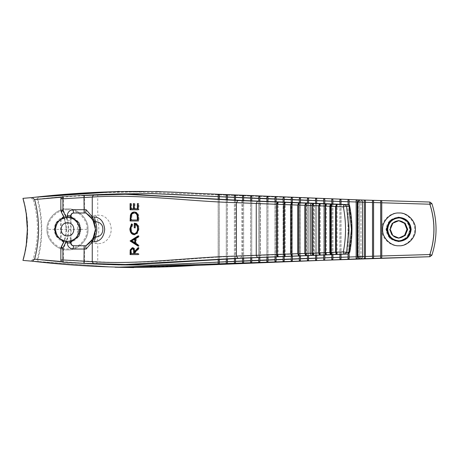 <?xml version="1.0" encoding="UTF-8"?>
<svg xmlns="http://www.w3.org/2000/svg" width="459" height="459" viewBox="0 0 459 459"><rect width="100%" height="100%" fill="white"/><g stroke="black" fill="none" stroke-linecap="round" stroke-linejoin="round"><path stroke-width="0.34" stroke-dasharray="2.29 1.72" d="M67.502 209.809C77.181 208.931 87.944 219.695 87.072 229.38C87.944 239.059 77.181 249.822 67.502 248.95C57.817 249.822 47.053 239.059 47.931 229.38C47.053 219.695 57.817 208.931 67.502 209.809M67.502 249.851C77.628 250.769 88.891 239.506 87.973 229.38C88.891 219.247 77.628 207.984 67.502 208.902C77.628 207.984 88.891 219.247 87.973 229.38C88.891 239.506 77.628 250.769 67.502 249.851C57.369 250.769 46.112 239.506 47.025 229.38C46.112 219.247 57.369 207.984 67.502 208.902C57.369 207.984 46.112 219.247 47.025 229.38C46.112 239.506 57.369 250.769 67.502 249.851M73.847 219.178L67.502 217.365C73.526 216.958 77.531 220.951 79.51 229.357C77.537 237.796 73.532 241.807 67.502 241.388C72.522 240.786 75.838 239.019 77.462 236.087L79.321 227.239M63.996 240.866L67.502 241.388L60.571 239.191L60.571 219.563L67.502 217.365C74.742 218.128 78.747 222.133 79.51 229.38C78.747 236.62 74.742 240.625 67.502 241.388C60.255 240.625 56.25 236.62 55.487 229.38C56.25 222.133 60.255 218.128 67.502 217.365L62.59 218.415M55.487 229.38C56.25 236.62 60.255 240.625 67.502 241.388C74.742 240.625 78.747 236.62 79.51 229.38C78.747 222.133 74.742 218.128 67.502 217.365C60.255 218.128 56.25 222.133 55.487 229.38C56.25 236.62 60.255 240.625 67.502 241.388C74.742 240.625 78.747 236.62 79.51 229.38C78.747 222.133 74.742 218.128 67.502 217.365C60.255 218.128 56.25 222.133 55.487 229.38C56.25 236.62 60.255 240.625 67.502 241.388C74.742 240.625 78.747 236.62 79.51 229.38C78.747 222.133 74.742 218.128 67.502 217.365C60.255 218.128 56.25 222.133 55.487 229.38M386.335 229.38L388.79 222.007L398.607 217.09L408.424 222.007L410.874 229.38L408.424 236.746L398.607 241.663L388.79 236.746L386.335 229.38L388.79 222.007L398.607 217.09L408.424 222.007L410.874 229.38L408.424 236.746L398.607 241.663L388.79 236.746L386.335 229.38M410.466 229.38L406.875 220.693L398.2 217.09L389.519 220.693L385.927 229.38L389.519 238.066L398.2 241.663L406.875 238.066L410.466 229.38L406.875 220.693L398.2 217.09L389.519 220.693L385.927 229.38L389.519 238.066L398.2 241.663L406.875 238.066L410.466 229.38M26.226 213.676L27.345 229.38L26.238 245.003M24.861 252.771L22.95 260.402L115.054 267.218M26.261 213.894L24.78 205.621M116.041 267.253L38.338 261.733C37.368 261.636 36.978 260.873 37.168 259.438C39.91 249.53 41.287 239.506 41.287 229.38C41.287 219.247 39.91 209.229 37.168 199.315C36.978 197.886 37.368 197.118 38.338 197.02L51.047 195.901M155.876 191.495L93.297 192.608L38.338 197.02M37.168 259.438C90.859 265.572 144.579 266.794 198.328 263.087L359.592 256.65L359.592 202.103L198.328 195.666C144.579 191.965 90.859 193.182 37.168 199.315M358.244 202.149L358.249 256.69L195.666 263.225C141.481 266.777 87.325 265.394 33.197 259.088C38.883 239.282 38.883 219.471 33.197 199.665C87.325 193.359 141.481 191.977 195.666 195.528L358.244 202.149L360.975 202.149L359.736 199.923L358.249 202.063L429.681 204.215C435.098 220.991 435.098 237.762 429.681 254.538L360.975 256.604L360.975 202.149M23.145 198.34L39.09 196.957C38.137 197.083 37.758 197.84 37.942 199.223C40.478 209.166 41.746 219.213 41.752 229.38C41.746 239.541 40.478 249.593 37.942 259.53C37.753 260.913 38.131 261.664 39.09 261.796L23.145 260.419C26.163 250.189 27.672 239.845 27.678 229.38C27.672 218.909 26.163 208.564 23.145 198.34L24.872 206.057M33.197 259.088L30.77 261.068M30.77 197.686L33.197 199.665M38.338 261.733L23.145 260.419M359.867 258.824L359.592 256.638L429.899 254.538C435.316 237.762 435.316 220.991 429.899 204.215L431.862 203.526L429.681 204.215L429.853 202.035L359.736 199.923M88.851 192.895L156.53 191.518L224.199 194.759L359.609 199.917L359.592 202.109L359.867 199.929L119.019 191.409M196.934 193.405L160.994 191.673M359.609 199.917L395.371 201.013M133.672 267.591L195.282 265.434M359.736 258.83L360.969 256.61L358.249 256.69L359.736 258.83L415.854 257.132M416.061 257.126L359.609 258.836L197.881 265.296M359.592 256.656L359.609 258.836M359.592 256.638L359.592 202.115L429.681 204.215L429.853 202.035L431.862 203.526L429.853 202.035L431.862 203.526L429.681 204.215C435.098 220.991 435.098 237.762 429.681 254.538L431.862 255.227L429.899 254.538L429.853 256.719L431.862 255.227L429.853 256.719L429.681 254.538L359.592 256.644L198.701 263.053C145.078 266.794 91.49 265.618 37.942 259.53M429.853 202.035L429.899 204.215L359.592 202.103L198.586 195.695C144.918 191.965 91.37 193.141 37.942 199.223M358.244 256.604L360.975 256.604M381.836 229.38C381.108 237.481 390.104 246.489 398.2 245.754C406.29 246.489 415.286 237.481 414.557 229.38C415.286 221.272 406.29 212.265 398.2 212.999C390.104 212.265 381.108 221.272 381.836 229.38M386.748 229.38L390.339 238.066L399.014 241.663L407.69 238.066L411.287 229.38L407.69 220.693L399.014 217.09L390.339 220.693L386.748 229.38L390.339 220.693L399.014 217.09L407.69 220.693L411.287 229.38L407.69 238.066L399.014 241.663L390.339 238.066L386.748 229.38M71.03 242.036L63.812 241.91M67.502 241.388C63.985 241.87 55.654 238.267 55.487 229.38C55.654 220.486 63.985 216.883 67.502 217.365C71.013 216.883 79.35 220.486 79.51 229.38C79.35 238.267 71.013 241.87 67.502 241.388M26.266 244.813L24.797 253.052M61.535 261.544L83.905 263.311M83.951 195.442L61.535 197.215M218.203 199.24L218.203 259.433M226.321 199.676L226.321 259.002M219.293 199.298L219.293 259.375M234.434 200.101L234.434 258.578M227.406 199.734L227.406 258.945M242.553 200.514L242.553 258.17M235.524 200.158L235.524 258.526M250.666 200.893L250.666 257.797M243.637 200.566L243.637 258.119M258.784 201.231L258.784 257.465M251.756 200.939L251.756 257.751M266.897 201.547L266.897 257.149M259.869 201.272L259.869 257.424M275.016 201.857L275.016 256.845M267.981 201.587L267.981 257.109M283.128 202.155L283.128 256.541M276.1 201.897L276.1 256.805M291.247 202.453L291.247 256.248M284.213 202.195L284.213 256.501M299.36 202.74L299.36 255.961M292.331 202.494L292.331 256.208M307.473 203.027L307.473 255.674M300.444 202.78L300.444 255.921M315.591 203.308L315.591 255.393M308.563 203.067L308.563 255.64M323.704 203.601L323.704 255.095M316.676 203.348L316.676 255.359M331.823 203.928L331.823 254.768M324.794 203.641L324.794 255.055M339.935 204.289L339.935 254.401M332.907 203.974L332.907 254.716M348.054 204.657L348.054 254.005M341.026 204.341L341.026 254.349M349.138 204.708L349.138 253.42M24.809 205.758L26.255 213.86M395.589 201.019L359.867 199.929M39.09 261.796L115.943 267.253M429.853 256.719L429.681 254.538L431.862 255.227L429.853 256.719M380.626 257.895L380.626 200.858M372.444 258.142L372.444 200.612M364.262 258.4L364.262 200.359M356.115 258.652L356.115 200.101M349.087 253.466L349.087 204.703M347.997 258.916L347.997 199.837M340.974 254.355L340.974 204.335M339.884 259.18L339.884 199.573M332.855 254.722L332.855 203.974M331.765 259.45L331.765 199.304M324.743 255.055L324.743 203.641M323.652 259.725L323.652 199.034M316.63 255.359L316.63 203.343M315.534 260.001L315.534 198.753M308.511 255.64L308.511 203.062M307.421 260.287L307.421 198.466M300.398 255.921L300.398 202.78M299.308 260.586L299.308 198.173M292.28 256.214L292.28 202.488M291.19 260.884L291.19 197.869M284.167 256.506L284.167 202.195M283.077 261.194L283.077 197.559M276.048 256.805L276.048 201.897M274.958 261.51L274.958 197.244M267.936 257.109L267.936 201.587M266.845 261.837L266.845 196.917M259.817 257.424L259.817 201.272M258.727 262.169L258.727 196.584M251.704 257.757L251.704 200.939M250.614 262.514L250.614 196.24M243.586 258.124L243.586 200.56M242.495 262.869L242.495 195.884M235.473 258.526L235.473 200.153M234.383 263.231L234.383 195.523M227.354 258.945L227.354 199.734M226.264 263.609L226.264 195.15M219.241 259.381L219.241 199.298M218.151 263.994L218.151 194.759M349.747 252.289L349.276 251.865L241.882 256.088C193.818 257.269 145.893 264.906 97.738 261.71L84.456 260.976L84.456 245.754L86.303 245.754L91.341 241.273L91.439 243.224L93.068 239.122L91.341 241.273M347.704 254.051L349.276 251.865C352.317 236.069 352.162 220.343 348.817 204.691M70.732 217.807L70.732 220.71L67.261 220.71L68.351 229.38L67.261 238.043L66.251 241.325M109.873 222.908C111.6 227.205 111.6 231.52 109.873 235.851C111.64 231.537 111.64 227.222 109.873 222.908C106.93 217.354 102.885 214.806 97.738 215.26L97.738 194.857L122.748 193.893M101.41 234.251C103.522 231.003 103.522 227.75 101.41 224.503C103.395 227.744 103.395 230.992 101.41 234.251M109.873 235.851C106.941 241.394 102.896 243.941 97.738 243.494L91.439 243.224M93.068 239.122C96.769 232.627 96.769 226.126 93.062 219.626L91.341 217.48L85.982 212.999M92.856 238.319L93.188 237.808M85.999 245.754L86.303 245.754M73.457 245.754L84.456 245.754M71.03 217.893L71.03 240.86M86.303 212.999L73.457 212.999M60.858 259.955L60.858 248.135L63.399 248.135L61.431 246.959L61.087 248.135L60.858 259.955C60.978 261.211 61.661 261.934 62.912 262.129L63.399 259.765L63.399 248.135C70.583 235.628 70.583 223.126 63.399 210.624L60.852 210.624L60.858 198.799L61.087 210.624L61.431 211.794L63.399 210.624L63.399 196.905L97.738 194.857M91.341 217.48L91.439 215.535L97.738 215.26M63.399 196.905L62.912 196.624C61.661 196.819 60.978 197.542 60.858 198.799M84.215 263.156L84.456 260.976L61.087 259.765C61.213 261.022 61.896 261.745 63.141 261.946L96.189 263.896L121.285 264.86M91.439 215.535L93.062 219.626M95.753 215.432C99.815 221.112 99.827 237.601 95.753 243.322M70.732 220.71L70.732 238.043L67.261 238.043L67.261 241.388M61.087 198.988L63.267 196.911M337.135 254.079L337.135 204.674M336.43 253.035L336.43 205.718M331.868 254.315L331.868 204.439M331.168 253.276L331.168 205.477M326.36 254.527L326.36 204.226M325.661 253.397L325.661 205.362M320.227 254.728L320.227 204.025M319.527 253.437L319.527 205.316M313.526 254.911L313.526 203.842M306.457 255.135L306.457 203.618M299.36 255.382L299.36 203.371M292.268 255.629L292.268 203.125M285.177 255.887L285.177 202.872M278.085 256.145L278.085 202.608M138.934 254.579L138.205 254.579L138.934 254.579L138.934 253.597L138.205 253.597L138.934 253.597M130.821 254.579L130.092 254.579M132.622 247.751L132.261 247.717M132.99 247.717C134.562 248.044 135.296 249.335 135.193 251.589M138.205 248.359L138.934 247.579L138.205 247.579M138.934 247.579L138.934 248.789L138.205 248.789M138.934 248.789L135.193 252.8L134.458 252.8M135.193 252.8L135.193 253.597L134.458 253.597M132.99 248.698C131.945 249.036 131.504 249.989 131.653 251.549L131.653 253.597L134.355 253.597M131.653 253.597L130.924 253.597M138.205 236.27L138.934 235.817L138.205 235.817M138.934 235.817L138.934 236.884L138.205 236.884M138.934 236.884L136.334 238.496L135.606 238.496M136.334 238.496L136.334 243.448L135.606 243.448M136.334 243.448L138.934 245.106L138.205 245.106M138.934 245.106L138.934 246.179L138.205 246.179M138.934 246.179L138.205 245.708M135.503 239.013L132.404 240.941L135.503 242.914M132.404 240.941L131.67 240.941M131.848 224.445L132.203 223.917L131.475 223.917M132.203 223.917L132.794 224.755L132.066 224.755M132.794 224.755L131.446 228.857L130.712 228.857M131.446 228.857C131.601 231.743 132.737 233.361 134.843 233.717M135.812 224.199L135.812 227.836L135.084 227.836M135.812 227.836L134.252 227.836M134.98 223.281L134.252 223.217M134.98 223.217C137.58 223.367 138.962 225.168 139.146 228.628L138.411 228.628M139.146 228.628L137.608 233.356L136.88 233.356M137.608 233.356L134.143 234.698M134.877 234.698L134.504 234.675M134.607 212.035L134.98 212.018C137.591 212.224 138.911 214.083 138.934 217.595L138.934 220.98L138.205 220.98L138.934 220.98M130.821 220.98L130.092 220.98M134.98 212.018L134.252 212.018M134.98 212.999C133.443 213.005 132.41 213.963 131.882 215.873L131.653 219.999L138.102 219.999M131.653 219.999L130.924 219.999M131.882 215.873L131.148 215.873M138.934 209.774L138.205 209.774L138.934 209.774L138.934 203.618L138.205 203.618M130.821 209.774L130.092 209.774M130.924 203.618L130.092 203.618M131.653 203.618L131.653 208.799L130.924 208.799M131.653 208.799L134.148 208.799M134.252 203.618L133.42 203.618M134.98 203.618L134.98 208.799L134.252 208.799M134.98 208.799L138.102 208.799M138.934 203.618L137.373 203.618M87.072 229.38L47.931 229.38M61.156 219.178L61.156 239.575M77.462 222.667L77.462 236.087M80.606 229.38C81.191 235.863 73.985 243.069 67.502 242.484C61.018 243.069 53.812 235.863 54.397 229.38C53.812 222.896 61.018 215.69 67.502 216.275C73.985 215.69 81.191 222.896 80.606 229.38M398.986 238.112L392.055 235.553L389.502 229.38L392.055 223.2L398.986 220.641M386.639 229.38C387.367 236.293 391.183 240.114 398.091 240.843C404.993 240.114 408.814 236.293 409.537 229.38C408.814 222.46 404.993 218.639 398.091 217.91C391.183 218.639 387.367 222.46 386.639 229.38M410.082 229.38C409.319 236.62 405.32 240.625 398.091 241.388C390.856 240.625 386.857 236.62 386.094 229.38C386.857 222.133 390.856 218.128 398.091 217.365C405.32 218.128 409.319 222.133 410.082 229.38M63.812 216.849L71.03 216.717M66.303 229.38L64.203 217.824L66.303 229.38L64.203 240.929L66.303 229.38M66.251 217.428L67.261 220.71L67.261 217.365M60.858 210.624L61.431 211.794C64.794 217.17 66.498 223.028 66.538 229.38C66.498 235.725 64.794 241.583 61.431 246.959L60.858 248.135M96.189 263.896L97.738 261.71L97.738 243.494M240.482 258.274L241.882 256.088L241.882 200.48M84.456 212.999L84.456 195.683M259.312 257.442L260.351 255.261L260.351 201.294M313.302 255.474L314.346 253.293L314.346 203.262M334.508 254.647C335.512 254.504 336.051 253.775 336.131 252.461L336.131 204.117M70.732 238.043L70.732 240.946M131.653 251.549L130.924 251.549M138.934 217.595L138.205 217.595M131.653 219.23L130.924 219.23M398.607 217.09L398.2 217.09L398.607 217.09M398.607 241.663L398.2 241.663L398.607 241.663"/><path stroke-width="0.69" d="M67.502 217.365C74.742 218.128 78.747 222.133 79.51 229.38C78.747 236.62 74.742 240.625 67.502 241.388C60.255 240.625 56.25 236.62 55.487 229.38C56.25 222.133 60.255 218.128 67.502 217.365M79.321 227.239L77.462 222.667L73.847 219.178M62.59 218.415L60.571 219.563M60.571 239.191L63.996 240.866M24.78 205.621L22.95 198.351C25.865 208.524 27.328 218.863 27.345 229.38C27.333 239.856 25.87 250.195 22.95 260.402C25.876 250.184 27.339 239.839 27.345 229.38L26.261 213.894M26.238 245.003L24.861 252.771M24.872 206.057L26.226 213.676M115.943 267.253L429.853 256.719L429.899 254.538C435.316 237.762 435.316 220.991 429.899 204.215L381.768 202.786L381.768 255.967L429.899 254.538L431.862 255.227C437.427 237.992 437.427 220.762 431.862 203.526C437.427 220.762 437.427 237.992 431.862 255.227C437.427 237.992 437.427 220.762 431.862 203.526C437.427 220.762 437.427 237.992 431.862 255.227L429.853 256.719L416.061 257.126M359.185 199.906L196.934 193.405M160.994 191.673L155.876 191.495M51.047 195.901L88.851 192.895M115.054 267.218L133.672 267.591M195.282 265.434L358.272 258.876M197.881 265.296L116.041 267.253M382.657 229.38C381.922 237.481 390.919 246.489 399.014 245.754C407.11 246.489 416.106 237.481 415.372 229.38C416.106 221.272 407.11 212.265 399.014 212.999C390.919 212.265 381.922 221.272 382.657 229.38M79.51 229.38L80.75 229.38L78.879 236.127L71.03 242.036M63.812 241.91L56.325 235.972L54.541 229.38L56.325 222.781L63.812 216.849M26.255 213.86L27.345 229.38L26.266 244.813M24.797 253.052L22.95 260.402L32.262 261.2L34.614 259.186L61.535 261.544M83.905 263.311L150.988 265.222L218.203 262.106L218.203 259.433M34.614 259.186C39.87 239.311 39.87 219.442 34.614 199.567L32.262 197.554L22.95 198.351L24.809 205.758M218.203 199.24L218.203 196.647L151.068 193.537L83.951 195.442M61.535 197.215L34.614 199.567M234.434 200.101L234.434 197.41L227.406 197.083L227.354 195.253L226.264 195.15L226.321 199.676M226.321 259.002L226.264 263.609L227.354 263.5L227.406 261.67L234.434 261.343L234.434 258.578M226.321 197.031L219.293 196.699L219.293 199.298M219.293 259.375L219.293 262.055L226.321 261.722M227.406 197.083L227.406 199.734M227.406 258.945L227.406 261.67M250.666 200.893L250.666 198.127L243.637 197.823L243.586 195.993L242.495 195.884L242.553 200.514M242.553 258.17L242.495 262.869L243.586 262.766L243.637 260.936L250.666 260.626L250.666 257.797M242.553 197.772L235.524 197.456L235.524 200.158M235.524 258.526L235.524 261.297L242.553 260.982M243.637 197.823L243.637 200.566M243.637 258.119L243.637 260.936M266.897 201.547L266.897 198.804L259.869 198.517L259.817 196.687L258.727 196.584L258.784 201.231M258.784 257.465L258.727 262.169L259.817 262.066L259.869 260.236L266.897 259.949L266.897 257.149M258.784 198.472L251.756 198.173L251.756 200.939M251.756 257.751L251.756 260.58L258.784 260.282M259.869 198.517L259.869 201.272M259.869 257.424L259.869 260.236M283.128 202.155L283.128 199.447L276.1 199.172L276.048 197.341L274.958 197.244L275.016 201.857M275.016 256.845L274.958 261.51L276.048 261.412L276.1 259.582L283.128 259.306L283.128 256.541M275.016 199.131L267.981 198.85L267.981 201.587M267.981 257.109L267.981 259.903L275.016 259.622M276.1 199.172L276.1 201.897M276.1 256.805L276.1 259.582M299.36 202.74L299.36 200.055L292.331 199.797L292.28 197.967L291.19 197.869L291.247 202.453M291.247 256.248L291.19 260.884L292.28 260.787L292.331 258.956L299.36 258.698L299.36 255.961M291.247 199.757L284.213 199.487L284.213 202.195M284.213 256.501L284.213 259.266L291.247 258.996M292.331 199.797L292.331 202.494M292.331 256.208L292.331 258.956M315.591 203.308L315.591 200.64L308.563 200.388L308.511 198.558L307.421 198.466L307.473 203.027M307.473 255.674L307.421 260.287L308.511 260.196L308.563 258.365L315.591 258.119L315.591 255.393M307.473 200.353L300.444 200.095L300.444 202.78M300.444 255.921L300.444 258.658L307.473 258.406M308.563 200.388L308.563 203.067M308.563 255.64L308.563 258.365M331.823 203.928L331.823 201.191L324.794 200.956L324.743 199.126L323.652 199.034L323.704 203.601M323.704 255.095L323.652 259.725L324.743 259.628L324.794 257.797L331.823 257.562L331.823 254.768M323.704 200.922L316.676 200.675L316.676 203.348M316.676 255.359L316.676 258.078L323.704 257.838M324.794 200.956L324.794 203.641M324.794 255.055L324.794 257.797M348.054 204.657L348.054 201.725L341.026 201.501L340.974 199.671L339.884 199.573L339.935 204.289M339.935 254.401L339.884 259.18L340.974 259.088L341.026 257.258L348.054 257.029L348.054 254.005M339.935 201.461L332.907 201.231L332.907 203.974M332.907 254.716L332.907 257.522L339.935 257.292M341.026 201.501L341.026 204.341M341.026 254.349L341.026 257.258M349.138 204.708L349.138 201.759L356.167 201.989L356.167 256.77L349.138 256.994L349.138 253.42M32.262 197.554C86.826 191.185 141.435 189.785 196.096 193.365L360.091 199.935C361.405 199.917 362.226 200.669 362.541 202.189L362.541 256.564L364.32 256.506L364.32 202.247L357.257 202.023L357.257 256.736L357.922 256.713L357.922 202.195M365.41 202.281L372.496 202.505L372.496 256.254L365.41 256.472L365.41 202.281L365.353 200.388L364.262 200.359L364.32 202.247M373.592 202.534L380.677 202.752L380.677 256.002L373.592 256.22L373.592 202.534L373.534 200.646L372.444 200.612L372.496 202.505M119.019 191.409L39.09 196.957M362.541 202.189L357.922 202.04C358.278 200.543 358.995 199.843 360.091 199.935L429.853 202.035L429.899 204.215L431.862 203.526L429.853 202.035M415.854 257.132L360.091 258.819L196.108 265.388C141.389 268.968 86.774 267.568 32.262 261.2M218.203 262.106L218.151 263.994L219.241 263.885L219.293 262.055M360.091 258.819C358.995 258.91 358.272 258.21 357.922 256.713L362.541 256.57C362.226 258.084 361.405 258.836 360.091 258.819M356.167 256.77L356.115 258.652L357.205 258.566L357.257 256.736M348.054 257.029L347.997 258.916L349.087 258.824L349.138 256.994M331.823 257.562L331.765 259.45L332.855 259.352L332.907 257.522M315.591 258.119L315.534 260.001L316.63 259.909L316.676 258.078M299.36 258.698L299.308 260.586L300.398 260.488L300.444 258.658M283.128 259.306L283.077 261.194L284.167 261.096L284.213 259.266M266.897 259.949L266.845 261.837L267.936 261.733L267.981 259.903M250.666 260.626L250.614 262.514L251.704 262.41L251.756 260.58M234.434 261.343L234.383 263.231L235.473 263.127L235.524 261.297M364.32 256.506L364.262 258.4L365.353 258.365L365.41 256.472M357.922 256.564L362.541 256.57M380.677 256.002L380.626 257.895L381.716 257.86L381.768 255.967M372.496 256.254L372.444 258.142L373.534 258.113L373.592 256.22M219.293 196.699L219.241 194.868L218.151 194.759L218.203 196.647M234.434 197.41L234.383 195.523L235.473 195.626L235.524 197.456M250.666 198.127L250.614 196.24L251.704 196.343L251.756 198.173M266.897 198.804L266.845 196.917L267.936 197.02L267.981 198.85M283.128 199.447L283.077 197.559L284.167 197.657L284.213 199.487M299.36 200.055L299.308 198.173L300.398 198.265L300.444 200.095M315.591 200.64L315.534 198.753L316.63 198.845L316.676 200.675M331.823 201.191L331.765 199.304L332.855 199.401L332.907 201.231M348.054 201.725L347.997 199.837L349.087 199.929L349.138 201.759M356.167 201.989L356.115 200.101L357.205 200.193L357.257 202.023M380.677 202.752L380.626 200.858L381.716 200.893L381.768 202.786M381.716 257.86L381.716 200.893M373.534 258.113L373.534 200.646M365.353 258.365L365.353 200.388M357.205 258.566L357.205 200.193M349.087 258.824L349.087 253.466M67.261 217.365L67.261 215.73C67.645 212.104 69.642 210.102 73.256 209.723L86.137 209.723L92.259 216.814L92.259 197.043L93.636 194.863L118.732 193.893L237.923 200.48L345.07 204.703C344.055 204.84 343.481 205.569 343.349 206.889L346.574 206.252L348.823 229.38L346.574 252.502L343.349 251.865C346.247 236.873 346.247 221.881 343.349 206.889L336.298 206.567L336.298 252.186L343.349 251.865C343.481 253.184 344.055 253.913 345.07 254.051L237.923 258.274L118.732 264.86L240.482 258.274L347.652 254.051L349.156 252.502L351.405 229.38L349.156 206.252L349.087 199.929M340.974 259.088L340.974 254.355M340.974 204.335L340.974 199.671M332.855 259.352L332.855 254.722M332.855 203.974L332.855 199.401M324.743 259.628L324.743 255.055M324.743 203.641L324.743 199.126M316.63 259.909L316.63 255.359M316.63 203.343L316.63 198.845M308.511 260.196L308.511 255.64M308.511 203.062L308.511 198.558M300.398 260.488L300.398 255.921M300.398 202.78L300.398 198.265M292.28 260.787L292.28 256.214M292.28 202.488L292.28 197.967M284.167 261.096L284.167 256.506M284.167 202.195L284.167 197.657M276.048 261.412L276.048 256.805M276.048 201.897L276.048 197.341M267.936 261.733L267.936 257.109M267.936 201.587L267.936 197.02M259.817 262.066L259.817 257.424M259.817 201.272L259.817 196.687M251.704 262.41L251.704 257.757M251.704 200.939L251.704 196.343M243.586 262.766L243.586 258.124M243.586 200.56L243.586 195.993M235.473 263.127L235.473 258.526M235.473 200.153L235.473 195.626M227.354 263.5L227.354 258.945M227.354 199.734L227.354 195.253M219.241 263.885L219.241 259.381M219.241 199.298L219.241 194.868M60.852 259.955C60.972 261.211 61.655 261.94 62.9 262.135L62.9 259.955L60.852 259.955L60.852 248.135L64.203 240.929L61.19 246.965L62.9 248.135L62.9 259.955L92.259 261.71C140.414 264.906 188.339 257.269 236.402 256.088L276.393 254.47L276.393 204.284L236.402 202.666C188.339 201.484 140.414 193.847 92.259 197.043L62.9 198.799L62.9 196.618C61.655 196.819 60.972 197.542 60.852 198.799L62.9 198.799L62.9 210.624L61.196 211.794L60.852 210.624L60.852 198.799M349.747 252.289L347.704 254.051L345.07 254.051L346.574 252.502L349.747 252.289C352.799 236.488 352.701 220.733 349.454 205.024L349.087 204.703L336.131 204.117L241.882 200.48L122.748 193.893L93.636 194.863M94.904 236.861L96.453 236.81C98.352 236.775 100.005 235.92 101.41 234.251C103.74 230.716 102.902 226.103 101.41 224.503C100.016 222.844 98.375 221.995 96.493 221.949L94.904 221.892C97.377 224.176 97.383 234.572 94.904 236.861L92.328 241.836L91.8 240.011L92.856 238.319L94.904 236.861M134.252 212.018C136.862 212.224 138.182 214.083 138.205 217.595L138.205 220.98L130.092 220.98L130.385 215.305C131.125 213.091 132.41 211.995 134.252 212.018M138.205 246.179L130.092 240.998L138.205 235.817L138.205 236.884L135.606 238.496L135.606 243.448L138.205 245.106L138.205 246.179M86.137 209.723C85.713 211.565 85.655 212.655 85.965 212.987L91.743 218.65L92.259 216.814L94.68 216.992C100.532 217.664 103.866 221.795 104.686 229.397C103.843 236.999 100.492 241.118 94.629 241.767L92.328 241.836L86.137 249.03L73.256 249.03C69.642 248.652 67.645 246.649 67.261 243.029L67.261 241.388M138.205 253.597L138.205 254.579L130.092 254.579L130.201 249.92L132.261 247.717C133.833 248.044 134.567 249.335 134.458 251.589L138.205 247.579L138.205 248.789L134.458 252.8L134.458 253.597L138.205 253.597L135.193 253.597M134.143 234.698C131.498 234.354 130.075 232.397 129.88 228.823L131.475 223.917L132.066 224.755L130.712 228.857C130.872 231.743 132.003 233.361 134.114 233.717C136.306 233.304 137.465 231.577 137.58 228.542C137.551 226.218 136.719 224.772 135.084 224.199L135.084 227.836L134.252 227.836L134.252 223.217C136.845 223.367 138.234 225.168 138.411 228.628L136.88 233.356L134.143 234.698M138.205 203.618L138.205 209.774L130.092 209.774L130.092 203.618L130.924 203.618L130.924 208.799L133.42 208.799L133.42 203.618L134.252 203.618L134.252 208.799L137.373 208.799L137.373 203.618L138.205 203.618L138.102 208.799L137.373 208.799M277.402 204.324L283.484 204.548L283.484 254.211L277.402 254.429L277.402 204.324L278.085 202.608L277.385 202.344L276.393 204.284M284.494 204.582L290.581 204.8L290.581 253.953L284.494 254.171L284.494 204.582L285.177 202.872L284.477 202.603L283.484 204.548M291.585 204.834L297.673 205.053L297.673 253.701L291.585 253.919L291.585 204.834L292.268 203.125L291.568 202.855L290.581 204.8M298.677 205.087L304.765 205.299L304.765 253.454L298.677 253.666L298.677 205.087L299.36 203.371L298.66 203.107L297.673 205.053M311.391 255.451L310.25 253.265L311.85 253.207L311.85 205.546L305.769 205.334L305.769 253.42L310.25 253.265L310.25 205.489L311.391 203.303M312.826 205.58L318.598 205.798L318.598 252.955L312.826 253.173L312.826 205.58L313.526 203.842L312.826 203.601L311.85 205.546M319.475 205.833L324.783 206.051L324.783 252.702L319.475 252.92L319.475 205.833L320.227 204.025L319.527 203.865L318.598 205.798M335.592 206.539L331.031 206.332L331.868 204.439L331.168 204.404L330.331 206.298L330.331 252.456L331.168 254.349L331.868 254.315L331.031 252.427L335.592 252.215L335.592 206.539L336.43 204.645L337.135 204.674L336.298 206.567M331.031 206.332L331.031 252.427M92.856 220.435L91.8 218.742L92.328 216.918L94.904 221.892L92.856 220.435M93.188 237.808L95.461 229.362L93.188 220.945M91.725 240.12L91.697 240.166C89.849 242.249 91.576 241.675 85.948 245.777L91.743 240.103L92.259 241.939L92.259 261.71L93.636 263.896L62.9 262.135L83.986 263.311L84.158 245.754L85.999 245.754M331.582 254.659C330.566 254.527 329.992 253.798 329.86 252.479L329.86 206.275L325.563 206.085L325.563 252.674L330.331 252.456M71.03 240.86L71.03 243.029C71.202 244.676 72.115 245.582 73.756 245.754M73.756 212.999C72.115 213.171 71.202 214.083 71.03 215.73L71.03 217.893M85.999 212.999L84.158 212.999L83.986 195.442L92.431 194.943M93.561 194.863L81.404 195.574M71.03 243.029L70.732 243.029C70.904 244.676 71.811 245.582 73.457 245.754L84.158 245.754M84.158 212.999L73.457 212.999C71.811 213.171 70.904 214.083 70.732 215.73L70.732 217.807M91.725 218.633L91.697 218.587C89.849 216.51 91.576 217.078 85.948 212.976L85.965 212.987M91.754 218.679L93.028 220.733C93.894 221.135 94.703 224.032 95.455 229.431C95.019 233.866 94.21 236.729 93.028 238.02L92.856 238.319M85.965 245.766C85.655 246.104 85.713 247.189 86.137 249.03M93.028 238.02L91.8 240.011M276.393 254.47L277.385 256.409L278.085 256.145L277.402 254.429M304.765 253.454L305.751 255.399L306.457 255.135L305.769 253.42M297.673 253.701L298.66 255.646L299.36 255.382L298.677 253.666M290.581 253.953L291.568 255.898L292.268 255.629L291.585 253.919M283.484 254.211L284.477 256.151L285.177 255.887L284.494 254.171M311.85 253.207L312.826 255.152L313.526 254.911L312.826 253.173M324.783 252.702L325.661 254.619L326.36 254.527L325.563 252.674M318.598 252.955L319.527 254.888L320.227 254.728L319.475 252.92M335.592 252.215L336.43 254.108L337.135 254.079L336.298 252.186M349.156 206.252L346.574 206.252L345.07 204.703L349.087 204.703M324.783 206.051L325.661 204.135L326.36 204.226L325.563 206.085M304.765 205.299L305.751 203.354L306.457 203.618L305.769 205.334M336.43 254.108L336.43 253.035M336.43 205.718L336.43 204.645M331.168 254.349L331.168 253.276M331.168 205.477L331.168 204.404M325.661 254.619L325.661 253.397M325.661 205.362L325.661 204.135M319.527 254.888L319.527 253.437M319.527 205.316L319.527 203.865M312.826 255.152L312.826 203.601M305.751 255.399L305.751 203.354M298.66 255.646L298.66 203.107M291.568 255.898L291.568 202.855M284.477 256.151L284.477 202.603M277.385 256.409L277.385 202.344M138.205 254.579L130.821 254.579L130.93 249.92L130.201 249.92M130.93 249.92L132.99 247.717M138.205 248.359L135.193 251.589L134.458 251.589M133.626 253.597L134.355 253.597L134.367 251.595C134.516 250 134.057 249.036 132.99 248.698L132.261 248.698C131.217 249.036 130.769 249.989 130.924 251.549L130.924 253.597L133.626 253.597L133.638 251.595C133.787 250 133.322 249.036 132.261 248.698M138.205 245.708L130.821 240.998L130.092 240.998M130.821 240.998L130.092 240.855M130.821 240.855L138.205 236.27M134.774 242.914L135.503 242.914L135.503 239.013L134.774 239.013L131.67 240.941L134.774 242.914L134.774 239.013M134.877 234.698C132.226 234.354 130.809 232.397 130.614 228.823L129.88 228.823M130.614 228.823L131.848 224.445M137.58 228.542L138.314 228.542C138.193 231.577 137.04 233.304 134.843 233.717L134.114 233.717M138.314 228.542C138.285 226.218 137.453 224.772 135.812 224.199L135.084 224.199M135.084 227.836L134.98 223.217M138.205 220.98L130.821 220.98L131.113 215.305L130.385 215.305M131.113 215.305C131.853 213.091 133.144 211.995 134.98 212.018M137.373 219.999L138.102 219.999L137.895 215.621C137.379 213.865 136.403 212.993 134.98 212.999L134.246 212.999C132.714 213.005 131.681 213.963 131.148 215.873L130.924 219.999L137.373 219.999L137.166 215.621C136.644 213.865 135.675 212.993 134.246 212.999M137.895 215.621L137.166 215.621M138.205 209.774L130.821 209.774L130.924 203.618M134.252 203.618L134.148 208.799L133.42 208.799M67.502 222.827C75.947 222.466 75.947 236.287 67.502 235.932C59.05 236.287 59.05 222.466 67.502 222.827M398.986 238.112C393.696 237.59 390.793 234.681 390.265 229.38L392.818 235.553L398.986 238.112L405.159 235.553L407.712 229.38L405.159 223.2L398.986 220.641L392.818 223.2L390.265 229.38C390.793 224.072 393.696 221.163 398.986 220.641M410.575 229.38C409.847 236.293 406.031 240.114 399.123 240.843C392.216 240.114 388.4 236.293 387.671 229.38C388.4 222.46 392.216 218.639 399.123 217.91C406.031 218.639 409.847 222.46 410.575 229.38M398.607 220.647L404.551 223.361L406.949 229.38L404.551 235.398L398.607 238.106M387.126 229.38C387.889 236.62 391.888 240.625 399.123 241.388C406.358 240.625 410.357 236.62 411.121 229.38C410.357 222.133 406.358 218.128 399.123 217.365C391.888 218.128 387.889 222.133 387.126 229.38M55.487 229.38L54.541 229.38M71.03 216.717L78.879 222.626L80.75 229.38M60.852 210.624L62.9 210.624L66.251 217.428M66.251 241.325L62.9 248.135L60.852 248.135M64.203 217.824L61.196 211.794L64.203 217.824M237.923 258.274L236.402 256.088L236.402 202.666L237.923 200.48M257.401 257.413L256.254 255.233L256.254 203.521L257.401 201.34M330.331 206.298L329.86 206.275C329.992 204.955 330.566 204.226 331.582 204.094M118.732 264.86L93.561 263.891L118.732 264.86M70.732 240.946L70.732 243.029L67.261 243.029M71.03 215.73L67.261 215.73M94.68 216.992C94.6 219.264 95.202 220.917 96.493 221.949M94.629 241.767C94.548 239.495 95.162 237.842 96.453 236.81M73.256 209.723L73.457 212.999M73.457 245.754L73.256 249.03M130.821 252.393L130.092 252.393M134.367 251.595L133.638 251.595M130.821 218.771L130.092 218.771M138.102 218.742L137.373 218.742M398.223 238.112C403.513 237.59 406.422 234.681 406.944 229.38C406.422 224.072 403.513 221.163 398.223 220.641M347.704 254.051L240.527 258.274L159.33 263.162L121.291 264.86M83.98 263.311L93.561 263.891"/></g></svg>
